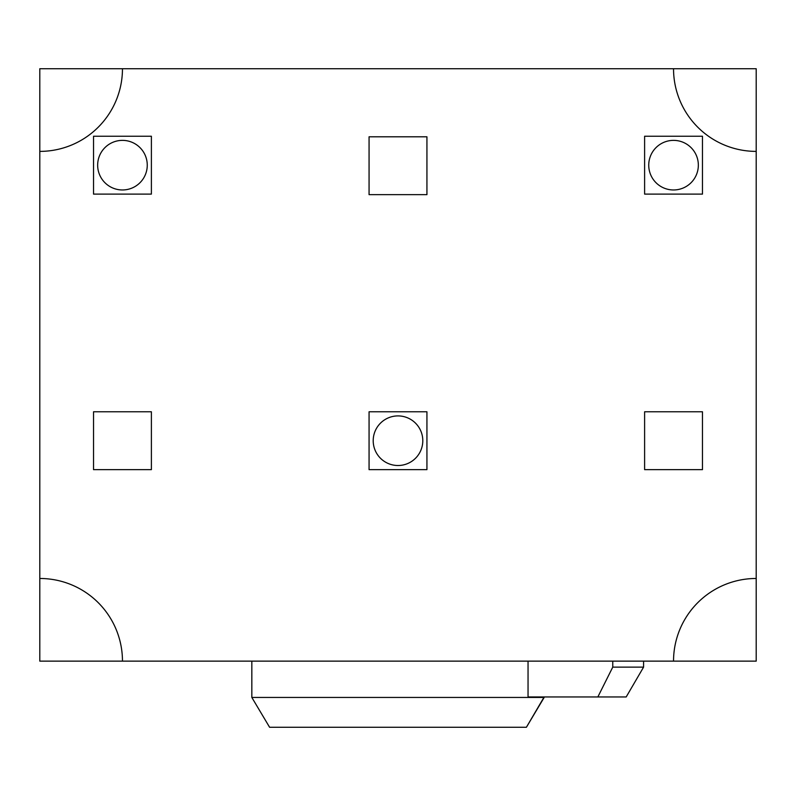 <?xml version="1.0" encoding="UTF-8"?>
<svg xmlns="http://www.w3.org/2000/svg" width="796" height="796" viewBox="0 0 796 796"><rect width="100%" height="100%" fill="white"/><g stroke="black" fill="none" stroke-linecap="round" stroke-linejoin="round"><path stroke-width="1.19" d="M151.389 469.64L93.53 469.64L93.53 411.781L151.389 411.781L151.389 469.64L93.53 469.64L93.53 411.781M93.53 194.105L93.53 136.235L151.389 136.235L151.389 194.105L93.53 194.105L93.53 136.235L151.389 136.235M147.26 165.17A24.795 24.795 0 0 0 122.465 140.375A24.795 24.795 0 0 0 97.659 165.17A24.795 24.795 0 0 0 122.465 189.965A24.795 24.795 0 0 0 147.26 165.17A24.795 24.795 0 0 0 122.465 140.375A24.795 24.795 0 0 0 97.659 165.17A24.795 24.795 0 0 0 122.465 189.965A24.795 24.795 0 0 0 147.26 165.17M673.535 68.735A82.665 82.665 0 0 0 756.2 151.389L756.2 68.735L39.8 68.735L39.8 661.138L122.465 661.138A82.665 82.665 0 0 0 39.8 578.473M756.2 151.389L756.2 661.138L122.465 661.138M702.47 411.781L644.611 411.781L644.611 469.64L702.47 469.64L702.47 411.781L702.47 469.64L644.611 469.64M702.47 194.105L702.47 136.235L644.611 136.235L644.611 194.105L702.47 194.105L702.47 136.235L644.611 136.235M369.065 411.781L426.935 411.781L426.935 469.64L369.065 469.64L369.065 411.781M426.935 136.793L426.935 194.652L369.065 194.652L369.065 136.793L426.935 136.793M39.8 151.389A82.665 82.665 0 0 0 122.465 68.735M756.2 578.473A82.665 82.665 0 0 0 673.535 661.138M698.341 165.17A24.795 24.795 0 0 0 673.535 140.375A24.795 24.795 0 0 0 648.74 165.17A24.795 24.795 0 0 0 673.535 189.965A24.795 24.795 0 0 0 698.341 165.17A24.795 24.795 0 0 0 673.535 140.375A24.795 24.795 0 0 0 648.74 165.17A24.795 24.795 0 0 0 673.535 189.965A24.795 24.795 0 0 0 698.341 165.17M422.795 440.705A24.795 24.795 0 0 0 398 415.91A24.795 24.795 0 0 0 373.205 440.705A24.795 24.795 0 0 0 398 465.511A24.795 24.795 0 0 0 422.795 440.705A24.795 24.795 0 0 0 398 415.91A24.795 24.795 0 0 0 373.205 440.705A24.795 24.795 0 0 0 398 465.511A24.795 24.795 0 0 0 422.795 440.705M369.065 469.64L426.935 469.64M544.165 696.958L526.405 727.265L269.595 727.265L251.834 697.445L251.834 661.138M597.846 696.958L626.183 696.958L643.586 667.128L612.761 667.128L597.846 696.958L528.047 696.958L528.047 661.138M643.586 661.138L643.586 667.128L626.183 696.958M526.405 727.265L544.165 697.445L251.834 697.445L269.595 727.265M612.761 661.138L612.761 667.128"/></g></svg>
